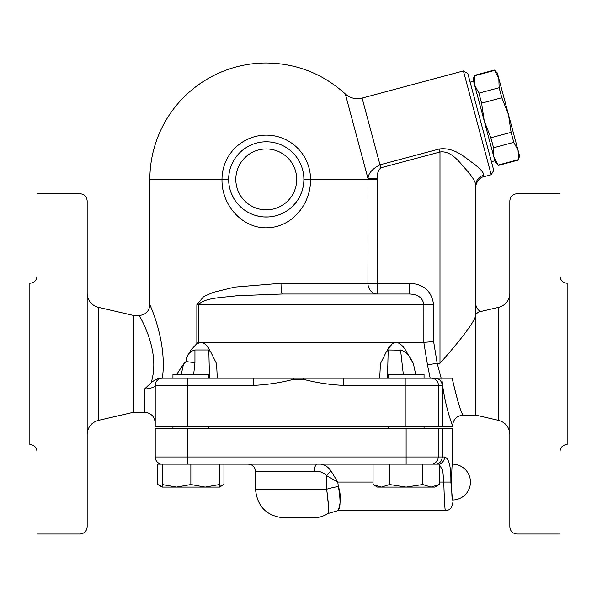 <?xml version="1.0" encoding="UTF-8"?>
<svg xmlns="http://www.w3.org/2000/svg" width="597" height="597" viewBox="0 0 597 597"><rect width="100%" height="100%" fill="white"/><g stroke="black" fill="none" stroke-linecap="round" stroke-linejoin="round"><path stroke-width="0.9" d="M481.6 103.154L484.242 120.99L474.608 85.035L478.921 93.147L481.6 103.154L501.823 97.736L499.144 87.729L498.823 78.543L494.51 70.431L474.287 75.849L474.608 85.035L473.115 79.476L474.287 75.849M493.555 147.765L493.876 156.951L484.242 120.99L490.868 137.758L493.555 147.765L513.778 142.347L511.099 132.34L508.457 114.505L518.092 150.459L513.778 142.347M498.189 165.063L495.361 162.511L493.876 156.951L498.189 165.063L518.412 159.645L518.092 150.459L519.584 156.018L518.412 159.645M494.51 70.431L494.406 70.058L474.182 75.476M478.921 93.147L499.144 87.729M494.406 70.058L497.331 72.983L498.823 78.543L508.457 114.505L501.823 97.736M490.868 137.758L511.099 132.34M474.608 85.035L473.578 81.199L470.115 82.132M208.763 378.2L208.763 374.618L172.943 374.618L172.943 378.2M452.145 378.2C457.384 400.945 461.093 413.251 463.265 415.109C461.384 414.042 457.675 401.736 452.145 378.2L405.199 378.2L424.057 378.2L424.057 374.618L388.237 374.618L388.237 378.2M388.237 428.347L388.237 426.556M205.181 487.092L219.509 484.533L219.509 487.092L176.525 487.092L190.853 484.533L205.181 487.092M162.197 484.533L176.525 487.092L162.197 487.092L162.197 464.167L190.853 464.167L190.853 484.533M373.058 484.533L381.326 487.092L377.491 487.092L373.058 484.533L373.058 464.167M389.602 484.533L406.147 487.092L381.326 487.092L389.602 484.533L389.602 464.167L439.235 464.167L439.235 484.533L430.967 487.092L406.147 487.092L422.691 484.533L430.967 487.092L434.803 487.092L439.235 484.533M219.509 486.51L223.942 484.533L223.942 464.167L219.509 464.167L219.509 484.533M190.853 464.167L389.602 464.167M422.691 464.167L422.691 484.533M317.111 464.167L248.352 464.167C252.695 464.6 255.083 466.988 255.516 471.332L314.455 471.332C319.298 470.876 323.335 472.309 326.574 475.615L337.738 482.077L331.253 471.309C327.477 465.794 322.768 463.414 317.111 464.167A7.164 2.657 -90 0 0 314.455 471.332M169.212 464.167L181.689 464.167M223.942 484.533L219.509 487.092L215.674 487.092M162.197 464.167L157.765 464.167L157.765 484.533L162.197 486.51M303.873 179.398L310.53 179.398A44.268 44.268 0 0 0 266.262 135.131A44.268 44.268 0 0 0 221.994 179.398C221.45 206.711 244.464 230.218 269.553 227.621C292.209 226.136 310.858 204.226 310.53 179.398L368.006 179.398L367.946 283.276L281.015 283.276L234.651 287.112L213.263 292.366L203.681 296.567L196.853 304.768L196.853 343.559L190.973 350.066M144.504 389.08L144.474 412.228L133.728 412.228L133.728 315.514L139.101 315.514C145.631 314.88 149.213 311.298 149.847 304.768L149.847 179.398A116.415 116.415 0 0 1 266.262 62.983C296.5 63.372 322.85 73.685 345.312 93.938L368.006 178.615L377.394 178.555C376.894 174.22 378.02 170.638 380.789 167.809L439.989 152.004C452.339 150.228 461.1 164.653 467.735 171.317C472.861 177.555 475.548 182.197 475.809 185.234L475.809 303.806C475.921 307.216 477.607 309.88 480.876 311.813M193.644 374.618L194.943 362.685L186.57 361.663L183.533 364.066L181.212 374.618M191.033 349.984L186.57 357.566C188.174 353.536 190.965 351.014 194.943 349.984L208.808 349.984L210.913 352.185M210.293 351.088L216.577 363.7L217.293 378.2L209.502 378.2L208.808 349.984L209.45 350.297M187.458 378.2L187.458 385.363L253.762 385.363L253.762 378.2L162.071 378.2M207.166 346.327L209.644 349.984C207.741 346.238 205.211 343.7 202.047 342.38L199.935 342.38L196.309 344.394L198.256 342.38L198.256 304.768C205.114 297.515 222.121 297.724 236.778 295.761L282.381 294.022L409.572 294.022L409.572 283.291L377.334 283.291L377.394 179.413L368.006 179.398A101.744 101.744 180 0 0 368.006 178.615L368.021 178.555M162.384 378.2A7.164 7.164 0 0 0 155.22 385.363L155.22 426.556L452.526 426.556L452.526 425.87C453.16 419.34 456.742 415.758 463.272 415.124L475.809 415.124L498.734 420.415C505.629 422.519 509.331 427.176 509.838 434.37M452.526 499.987C451.392 501.092 451.392 463.063 452.526 464.167A17.91 17.91 0 0 1 470.436 482.077A17.91 17.91 0 0 1 452.526 499.987L450.869 482.077C451.108 466.623 449.011 458.265 444.578 457.003L438.22 457.003A7.164 7.134 90 0 1 431.086 464.167M435.22 464.167C439.519 463.757 441.884 461.369 442.325 457.003L442.325 428.347L155.22 428.347L155.22 457.003A7.164 7.164 0 0 0 162.384 464.167A7.164 7.164 0 0 1 155.22 457.003A7.164 7.164 0 0 0 162.384 464.167M437.788 464.167A7.164 6.791 -90 0 0 444.578 457.003M439.235 464.473L442.787 470.533L443.78 482.077C444.295 499.249 444.817 508.801 445.362 510.726C444.855 509.241 444.325 499.696 443.78 482.077L450.869 482.077M452.436 502.965L452.526 503.569C452.101 507.92 449.713 510.308 445.362 510.733L337.648 510.733L328.096 513.487C323.619 516.338 318.529 517.808 312.828 517.897L284.172 517.897C266.769 516.196 257.217 506.644 255.516 489.241L326.656 489.241C328.589 503.413 329.074 511.48 328.111 513.42C329.074 513.166 328.589 505.107 326.656 489.241A17.91 2.716 -10.2 0 1 338.387 486.488L337.738 482.077L373.058 482.077M338.387 486.488C340.79 500.689 340.559 508.756 337.686 510.666C337.648 512.01 343.126 500.696 338.387 486.488M331.253 471.309A7.164 3.53 -41.1 0 0 326.574 475.615L326.656 489.241M452.526 464.167L452.526 428.347L442.325 428.347M387.274 350.111L392.341 343.715M303.328 185.779L302.634 188.98M301.619 192.219L299.791 196.443M296.261 202.084L293.142 205.711M291.329 207.435L287.911 210.151M284.717 212.174L281.374 213.838M268.523 216.942L264.202 216.95M258.486 216.196L254.501 215.121M250.964 213.756L247.912 212.226M245.651 210.86L244.449 210.04M242.472 208.532L241.024 207.286M237.77 203.95L235.397 200.898M234.181 199.025L231.457 193.659M230.166 189.958L229.158 185.57M228.763 182.346L228.696 181.257M176.555 374.618L183.533 364.066L185.555 361.901M185.98 361.715L186.548 361.663L186.57 357.566M162.354 378.2C167.526 341.82 149.429 303.866 149.847 304.768C149.407 303.828 167.526 341.753 162.354 378.2M228.651 179.398A37.611 37.611 0 0 0 285.067 211.972A37.611 37.611 0 0 0 285.067 146.825A37.611 37.611 0 0 0 228.651 179.398A37.611 37.611 0 0 0 285.067 211.972A37.611 37.611 0 0 0 285.067 146.825A37.611 37.611 0 0 0 228.651 179.398L149.847 179.398M439.541 378.2L427.721 378.2M491.227 174.742L463.414 70.946L467.802 73.483L493.756 170.361L491.227 174.742L483.771 176.742L483.854 175.145C483.645 172.593 480.384 168.824 474.048 163.832C465.802 158.556 455.138 146.847 439.191 149.011L439.989 152.004L439.989 363.304C448.981 353.208 475.033 323.238 475.809 314.985L475.809 415.124M439.989 363.304L437.168 363.312L441.176 378.2M437.183 363.304L433.623 341.588L423.833 342.38L427.474 364.842L437.168 363.312M409.572 294.022C418.094 294.381 422.855 297.963 423.87 304.768L433.638 304.783C431.691 291.164 423.669 284 409.572 283.291M427.474 364.842L430.176 378.2M405.199 426.556L405.199 378.2L343.238 378.2L343.238 385.363L438.414 385.363A7.164 7.134 -90 0 0 431.28 378.2M423.833 342.38L202.047 342.38M405.497 350.051L405.453 349.984C403.184 346.238 400.393 343.7 397.065 342.38M405.453 349.984L413.355 363.633M415.788 374.618L413.385 363.7C410.191 356.208 405.908 351.64 400.557 349.984L403.356 374.618M199.935 342.38L198.256 342.38M441.832 378.2C444.302 405.587 452.854 426.168 452.526 425.87C452.854 426.176 444.302 405.579 441.832 378.2M377.334 294.022A10.746 9.388 -90 0 1 367.946 283.276L377.334 283.291L377.334 294.022L282.381 294.022A10.746 1.366 -90 0 1 281.015 283.276M434.28 378.2C438.914 378.267 441.608 380.655 442.377 385.363L442.377 426.556M343.238 378.2L303.388 378.2L303.149 379.259C316.373 382.714 329.738 384.752 343.238 385.363M154.944 385.998L155.22 385.363C154.772 387.184 151.19 388.431 144.474 389.102L151.407 382.453C155.668 379.267 159.257 377.849 162.183 378.2M253.762 385.363C267.262 384.752 280.627 382.714 293.851 379.259L293.612 378.2L253.762 378.2M303.388 378.2L293.612 378.2M151.325 382.52L149.84 383.968M431.086 378.2L434.146 378.2M152.317 378.2C159.72 346.297 136.735 311.589 139.22 315.723C140.705 317.708 159.086 349.611 152.317 378.2L151.407 382.453M498.734 420.415L498.734 307.328L478.876 311.947L475.809 314.022M475.809 314.985L475.809 185.234A10.746 10.418 -0 0 1 483.854 175.145M87.162 434.37C87.669 427.176 91.371 422.519 98.266 420.415L98.266 307.328C91.334 305.246 87.632 300.597 87.162 293.373M87.162 526.852L87.162 200.89C86.737 196.54 84.349 194.152 79.998 193.727L79.998 534.016C84.349 533.591 86.737 531.203 87.162 526.852M87.162 306.627L87.162 256.479M87.162 471.264L87.162 421.116M133.728 412.228L98.266 420.415M509.838 200.89L509.838 526.852C510.263 531.203 512.651 533.591 517.002 534.016L517.002 193.727C512.651 194.152 510.263 196.54 509.838 200.89M37.014 276.113C36.581 280.456 34.193 282.844 29.85 283.276L29.85 444.466C34.171 444.922 36.559 447.31 37.014 451.631M79.998 193.727L37.014 193.727L37.014 534.016L79.998 534.016M559.986 451.631C560.419 447.287 562.807 444.899 567.15 444.466L567.15 283.276C562.829 282.821 560.441 280.433 559.986 276.113M517.002 534.016L559.986 534.016L559.986 193.727L517.002 193.727M473.749 163.593L478.1 167.264M439.191 149.011L379.99 164.824C372.252 168.817 368.252 173.414 368.006 178.615M386.087 352.185L388.192 349.984L402.05 350.208M386.707 351.088L380.423 363.7L379.707 378.2M387.498 378.2L388.192 349.984M394.953 342.38C391.789 343.7 389.259 346.238 387.356 349.984M210.323 351.297L209.637 350.469M194.943 362.685L194.943 349.984M438.22 428.347L438.22 457.003L406.124 457.003L406.124 464.167M406.124 428.347L406.124 457.003L187.458 457.003L187.458 464.167M187.458 428.347L187.458 457.003L155.22 457.003M439.235 482.077L443.78 482.077M235.815 179.398A30.447 30.447 0 0 1 281.486 153.033A30.447 30.447 0 0 1 281.486 205.764A30.447 30.447 0 0 1 235.815 179.398M433.623 341.588L433.638 304.783M196.853 304.768L423.87 304.768L423.855 342.38M438.414 426.556L438.414 385.363L442.377 385.363M155.22 385.363L187.458 385.363L187.458 426.556M293.851 379.259L303.149 379.259M380.789 167.809L362.11 98.087C355.819 99.587 350.215 98.199 345.312 93.938M377.394 179.413A111.132 111.132 -0 0 0 377.394 178.555M518.509 160.018L498.286 165.436M491.443 161.705L494.898 160.78M208.763 428.347L208.763 426.556M172.943 428.347L172.943 426.556M424.057 428.347L424.057 426.556M162.197 487.092L157.765 484.533M255.516 471.332L255.516 489.241M144.474 412.228C150.996 412.87 154.578 416.452 155.22 422.974M133.728 315.514L98.266 307.328M498.734 307.328C505.666 305.246 509.368 300.597 509.838 293.373M463.414 70.946L362.11 98.087M483.771 176.742C478.712 177.331 475.287 184.607 475.809 187.122"/></g></svg>
